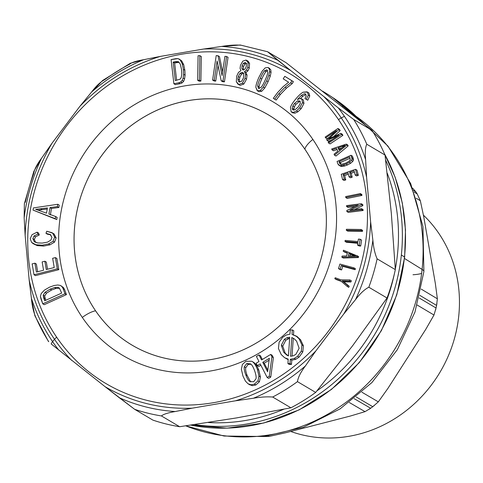 <?xml version="1.0" encoding="UTF-8"?>
<svg xmlns="http://www.w3.org/2000/svg" width="483" height="483" viewBox="0 0 483 483"><rect width="100%" height="100%" fill="white"/><g stroke="black" fill="none" stroke-linecap="round" stroke-linejoin="round"><path stroke-width="0.72" d="M95.568 310.786A133.797 123.37 120.6 0 1 129.77 126.661A133.797 123.37 120.6 0 1 304.87 149.199A133.797 123.37 120.6 0 1 270.673 333.324A133.797 123.37 120.6 0 1 95.568 310.786A133.797 123.37 -59.4 0 0 270.673 333.324A133.797 123.37 -59.4 0 0 304.87 149.199A133.809 123.376 -59.4 0 0 129.758 126.643A133.809 123.376 -59.4 0 0 95.556 310.792A15.679 5.573 145.7 0 0 82.321 317.446A147.381 135.898 -59.4 0 0 275.207 342.272A147.381 135.898 -59.4 0 0 312.881 139.442A147.381 135.898 -59.4 0 0 119.995 114.616A147.381 135.898 -59.4 0 0 82.321 317.446A147.381 135.898 120.6 0 1 119.995 114.616A147.381 135.898 120.6 0 1 312.881 139.442A15.679 5.573 145.7 0 0 304.876 149.187A15.679 5.573 -34.3 0 1 312.881 139.442A147.381 135.898 120.6 0 1 275.207 342.272A147.381 135.898 120.6 0 1 82.321 317.446A15.679 5.573 -34.3 0 1 95.556 310.792A133.809 123.376 -59.4 0 0 270.673 333.33A133.809 123.376 -59.4 0 0 304.876 149.187A133.809 123.376 120.6 0 1 270.673 333.33A133.809 123.376 120.6 0 1 95.556 310.792L95.556 310.792A133.809 123.376 120.6 0 1 129.758 126.643A133.809 123.376 120.6 0 1 304.876 149.187L304.876 149.187A133.797 123.37 -59.4 0 0 129.77 126.661A133.797 123.37 -59.4 0 0 95.568 310.786M413.001 274.749A34.486 5.941 -174 0 0 421.647 273.39M185.732 425.861L224.076 436.04L264.068 436.481L303.445 427.244L340.044 408.914L371.91 382.572L397.34 349.68L414.988 312.012L423.887 271.603A34.486 5.941 -174 0 0 422.106 269.411A177.672 163.822 -59.4 0 0 356.056 116.306A177.672 163.822 120.6 0 1 422.106 269.411A34.486 5.941 6 0 1 423.887 271.603L422.951 226.503L410.731 183.691L387.934 146.071L356.043 116.294M185.786 425.855A177.672 163.822 -59.4 0 0 422.106 269.411L404.5 258.49L422.106 269.411A177.672 163.822 120.6 0 1 185.786 425.855M416.28 198.284L420.337 200.735L423.778 216.921L435.34 283.455L437.375 298.796L421.194 289.088L437.375 298.796L436.578 305.419A156.42 144.23 120.6 0 1 436.04 307.991L433.988 315.025L425.74 329.394L387.97 388.314L378.322 401.862L372.761 406.698A156.42 144.23 120.6 0 1 370.654 408.25L365.033 411.649L350.344 416.038L285.368 432.828L269.266 436.397L263.356 436.56L269.266 436.397L268.47 435.932L269.266 436.397L285.368 432.828L350.344 416.038L365.033 411.649L349.275 402.472L365.033 411.649L370.654 408.25L354.208 398.674L370.654 408.25A156.42 144.23 -59.4 0 0 372.761 406.698L356.279 396.996L372.761 406.698L378.322 401.862L361.888 392.196L378.322 401.862L387.97 388.314L425.74 329.394L433.988 315.025L417.203 305.051L433.988 315.025L436.04 307.991L419.159 297.963L436.04 307.991A156.42 144.23 -59.4 0 0 436.578 305.419L419.812 295.348L436.578 305.419L437.375 298.796L435.34 283.455L423.778 216.921L420.337 200.735L416.28 198.284M417.209 193.949L420.337 200.735L417.209 193.949L414.106 192.071L417.209 193.949A156.42 144.23 -59.4 0 0 415.863 191.86A156.42 144.23 120.6 0 1 417.209 193.949M413.478 190.411L415.863 191.86L413.478 190.411M412.573 188.104L415.863 191.86L412.573 188.104M401.355 255.012A181.765 167.601 -59.4 0 0 385.651 160.193A181.765 167.601 120.6 0 1 401.355 255.012L404.482 256.956L401.355 255.012A181.765 167.601 120.6 0 1 194.552 424.575A181.765 167.601 -59.4 0 0 401.355 255.012M356.907 118.317A181.765 167.601 -59.4 0 0 343.564 105.862A181.765 167.601 -59.4 0 0 329.478 95.459A181.765 167.601 -59.4 0 0 322.517 91.16A181.765 167.601 120.6 0 1 343.564 105.862A181.765 167.601 120.6 0 1 356.907 118.317M329.478 95.459L332.672 97.548A181.59 167.438 120.6 0 1 361.743 122.157A181.59 167.438 -59.4 0 0 332.672 97.548L361.809 122.217M384.456 153.751A181.59 167.438 120.6 0 1 404.482 256.956A181.59 167.438 120.6 0 1 190.827 425.125A181.59 167.438 -59.4 0 0 404.482 256.956A3.133 0.537 6 0 1 404.645 257.155A3.133 0.537 -174 0 0 404.482 256.956A181.59 167.438 -59.4 0 0 384.456 153.751M208.233 422.51A178.716 164.788 -59.4 0 0 283.853 409.216A178.716 164.788 120.6 0 1 208.233 422.51M316.993 390.838A178.716 164.788 -59.4 0 0 394.303 274.145A178.716 164.788 120.6 0 1 316.993 390.838M395.305 269.182A178.716 164.788 -59.4 0 0 387.191 173.095A178.716 164.788 120.6 0 1 395.305 269.182M342.224 106.683L343.564 105.862L342.224 106.683M290.694 431.452A129.305 119.229 -59.4 0 0 438.969 373.933A129.305 119.229 -59.4 0 0 423.476 215.207A129.305 119.229 120.6 0 1 438.969 373.933A129.305 119.229 120.6 0 1 290.694 431.452M290.307 359.31L291.768 360.179L291.478 364.405L290.017 363.542L290.307 359.31L294.292 358.428L295.753 359.292L291.768 360.179L290.307 359.31L290.017 363.542L291.478 364.405L289.389 364.46L287.928 363.596L290.017 363.542L287.928 363.596L288.218 359.153L284.529 357.643L281.239 354.564L278.443 348.533L279.083 342.344L282.652 337.315L286.232 335.015L289.927 334.206L290.217 329.974L292.312 329.919L292.01 334.351L296.188 336.065L299.116 338.873L301.929 344.91L301.356 351.081L297.637 356.261L294.292 358.428L290.307 359.31M290.506 356.279L293.61 355.699L295.982 354.196L299.134 348.285L296.592 341.149L294.274 338.818L291.792 337.502L290.506 356.279L291.792 337.502L294.274 338.818L296.592 341.149L299.134 348.285L295.982 354.196L293.61 355.699L290.506 356.279M288.448 355.911L289.722 337.2L287.041 337.683L284.366 339.326L281.293 345.279L283.738 352.27L288.448 355.911L286.872 355.156L283.738 352.27L281.293 345.279L284.366 339.326L287.041 337.683L289.722 337.2L288.448 355.911M296.188 336.065L300.577 339.742L303.39 345.774L302.817 351.944L299.098 357.124L297.637 356.261L299.098 357.124L295.753 359.292L294.292 358.428L297.637 356.261L301.356 351.081L301.929 344.91L299.116 338.873L295.91 335.89L297.649 336.929L292.01 334.351L292.312 329.919L290.217 329.974L289.927 334.206L286.232 335.015L282.652 337.315L279.083 342.344L278.443 348.533L281.239 354.564L284.529 357.643L288.194 359.563L285.99 358.513M284.529 357.643L288.218 359.153L287.928 363.596L289.389 364.46L291.478 364.405L291.768 360.179L295.753 359.292L299.098 357.124L302.817 351.944L301.356 351.081L302.817 351.944L303.39 345.774L301.929 344.91L303.39 345.774L300.577 339.742L299.116 338.873L300.577 339.742L297.069 336.591M293.471 335.214L293.773 330.789L292.312 329.919L293.773 330.789L293.495 334.816M294.256 338.8L291.792 337.502L293.253 338.366L292.04 356.11L293.253 338.366L294.256 338.8M289.655 338.227L288.502 338.547L287.041 337.683L288.502 338.547L285.827 340.195L284.366 339.326L285.827 340.195L282.754 346.142L281.293 345.279L282.754 346.142L285.199 353.133L283.738 352.27L287.633 355.56L285.199 353.133L282.754 346.142L285.827 340.195L289.655 338.227M258.979 354.908L260.446 355.772L262.341 359.473L260.446 355.772L258.979 354.908L256.395 356.472L258.979 354.908L261.563 359.944L258.979 354.908M272.158 355.283L270.697 354.419L261.563 359.944L270.697 354.419L271.911 356.786L269.291 376.233L267.177 377.507L260.192 363.874L257.348 365.595L256.135 363.228L258.979 361.507L256.395 356.472L258.979 361.507L256.135 363.228L257.348 365.595L260.192 363.874L267.177 377.507L269.291 376.233L271.911 356.786L270.697 354.419L272.158 355.283L273.372 357.649L271.911 356.786L273.372 357.649L270.752 377.096L269.291 376.233L270.752 377.096L268.639 378.37L267.177 377.507L268.639 378.37L270.752 377.096L273.372 357.649L272.158 355.283M262.776 362.31L267.636 371.795L269.369 358.326L262.776 362.31L264.237 363.18L267.842 370.207L264.237 363.18L262.776 362.31L269.369 358.326L267.636 371.795L262.776 362.31M260.874 365.214L258.81 366.464L257.348 365.595L258.81 366.464L260.874 365.214M269.122 360.221L264.237 363.18L269.122 360.221M248.014 383.75L252.476 385.675L255.875 384.957L252.476 385.675L251.015 384.812L254.414 384.094L255.875 384.957L259.401 381.787L255.875 384.957L254.414 384.094L257.94 380.924L259.401 381.787L260.415 376.939L258.84 370.195C257.191 365.951 255.332 363.258 253.267 362.123L252.114 361.441L253.267 362.123C255.332 363.258 257.191 365.951 258.84 370.195L257.379 369.332L258.84 370.195L260.415 376.939L258.948 376.076L257.379 369.332C255.724 365.082 253.871 362.395 251.806 361.26C253.871 362.395 255.724 365.082 257.379 369.332L258.948 376.076L260.415 376.939L259.401 381.787L257.94 380.924L258.948 376.076L257.94 380.924L254.414 384.094L251.015 384.812L248.014 383.75L245.406 381.069L242.943 376.022L241.379 369.296L242.388 364.448L245.913 361.278L251.806 361.26L245.913 361.278L242.388 364.448L241.379 369.296L242.943 376.022L245.406 381.069L248.014 383.75L249.868 384.873M253.267 362.123L251.806 361.26M254.583 370.624C253.219 366.953 251.891 364.707 250.586 363.88L246.759 363.53L244.295 366.814C243.897 368.426 244.374 371.065 245.738 374.73C247.109 378.4 248.443 380.646 249.747 381.467L253.593 381.811L255.99 378.823C256.401 377.12 255.93 374.391 254.583 370.624C255.93 374.391 256.401 377.12 255.99 378.823L253.593 381.811L249.747 381.467C248.443 380.646 247.109 378.4 245.738 374.73C244.374 371.065 243.897 368.426 244.295 366.814L246.759 363.53L250.586 363.88C251.891 364.707 253.219 366.953 254.583 370.624M252.476 385.675L249.476 384.619L252.476 385.675M251.094 364.273L248.22 364.393L246.759 363.53L248.22 364.393L245.756 367.684L244.295 366.814L245.756 367.684C245.358 369.29 245.835 371.928 247.199 375.593L245.738 374.73L247.199 375.593L250.695 381.938L247.199 375.593C245.835 371.928 245.358 369.29 245.756 367.684L248.22 364.393L251.094 364.273M339.44 129.347L337.979 128.484L325.162 137.063L325.62 137.866L327.088 138.73L325.62 137.866L325.162 137.063L337.979 128.484L339.44 129.347L340.165 130.597L338.698 129.734L337.979 128.484L338.698 129.734L328.754 138.863L340.787 133.35L341.433 134.461L328.615 143.046L328.15 142.244L338.879 135.065L327.1 140.426L326.671 139.678L336.536 130.561L325.62 137.866L336.536 130.561L326.671 139.678L327.1 140.426L338.879 135.065L328.15 142.244L328.615 143.046L341.433 134.461L340.787 133.35L328.754 138.863L338.698 129.734L340.165 130.597L333.602 136.629L340.165 130.597L339.44 129.347M329.291 137.25L327.088 138.73L329.291 137.25M331.211 137.721L330.481 137.293L331.211 137.721M342.248 134.214L340.787 133.35L342.248 134.214L342.894 135.331L341.433 134.461L342.894 135.331L330.076 143.91L328.615 143.046L330.076 143.91L342.894 135.331L342.248 134.214M331.736 139.847L328.561 141.29L327.1 140.426L328.561 141.29L331.736 139.847M347.73 144.991L346.269 144.121L331.676 148.981L332.105 149.911L333.566 150.781L332.105 149.911L331.676 148.981L346.269 144.121L347.73 144.991L348.165 145.932L346.703 145.069L346.269 144.121L346.703 145.069L334.52 155.176L334.061 154.18L337.774 151.167L336.506 148.396L332.105 149.911L336.506 148.396L337.774 151.167L334.061 154.18L334.52 155.176L346.703 145.069L348.165 145.932L335.981 156.039L334.52 155.176L335.981 156.039L348.165 145.932L347.73 144.991M338.07 147.852L339.096 150.098L345.067 145.353L338.07 147.852L339.531 148.716L339.875 149.47L339.531 148.716L338.07 147.852L345.067 145.353L339.096 150.098L338.07 147.852M337.043 149.579L333.566 150.781L337.043 149.579M343.111 146.868L342.338 146.409L343.111 146.868M341.729 147.973L339.531 148.716L341.729 147.973M338.565 164.963L341.016 166.345L342.501 166.418L341.016 166.345L339.555 165.482L341.04 165.548L342.501 166.418L344.699 165.983L342.501 166.418L341.04 165.548L343.238 165.114L344.699 165.983L347.573 164.914L344.699 165.983L343.238 165.114L346.112 164.045L347.573 164.914L350.779 163.169L347.573 164.914L346.112 164.045L349.318 162.3L350.779 163.169L352.874 161.292L350.779 163.169L349.318 162.3L351.413 160.422L352.874 161.292L353.508 159.831L352.874 161.292L351.413 160.422L352.047 158.967L353.508 159.831L353.272 158.515L353.508 159.831L352.047 158.967L351.811 157.651L353.272 158.515L352.427 156.136L350.966 155.266L337.056 161.473L337.937 163.96L337.056 161.473L350.966 155.266L352.427 156.136L353.272 158.515L351.811 157.651L350.966 155.266L352.047 158.967L351.413 160.422L349.318 162.3L346.112 164.045L341.04 165.548L339.555 165.482L337.937 163.96L338.565 164.963L340.388 166.098M339.018 161.654L340.177 164.081L341.119 164.383L345.804 163.091L349.028 161.244L350.302 159.674L349.65 156.915L339.018 161.654L340.479 162.517L341.004 163.991L339.543 163.127L339.018 161.654L349.65 156.915L350.302 159.674L349.028 161.244L345.804 163.091L341.119 164.383L340.177 164.081L339.543 163.127L341.173 164.383L340.479 162.517L339.018 161.654M341.016 166.345L340.032 165.832L341.016 166.345M350.115 158.225L340.479 162.517L350.115 158.225M356.997 170.185L355.53 169.322L341.24 174.285L342.622 179.616L344.083 180.479L342.622 179.616L341.24 174.285L355.53 169.322L356.997 170.185L358.332 175.353L356.871 174.49L355.53 169.322L356.871 174.49L355.186 175.075L354.093 170.849L349.71 172.371L350.736 176.325L349.058 176.905L348.038 172.956L343.171 174.647L344.307 179.03L342.622 179.616L344.307 179.03L345.768 179.893L344.083 180.479L345.768 179.893L344.307 179.03L343.171 174.647L348.038 172.956L349.058 176.905L350.736 176.325L349.71 172.371L354.093 170.849L355.186 175.075L356.871 174.49L358.332 175.353L356.647 175.939L355.186 175.075L356.647 175.939L358.332 175.353L356.997 170.185M354.419 172.111L351.177 173.24L349.71 172.371L351.177 173.24L352.198 177.189L350.736 176.325L352.198 177.189L350.525 177.774L349.058 176.905L350.525 177.774L352.198 177.189L351.177 173.24L354.419 172.111M348.364 174.212L344.633 175.51L343.171 174.647L344.633 175.51L345.768 179.893L344.633 175.51L348.364 174.212M361.809 194.456L360.348 193.592L345.677 196.581L345.798 197.559L347.259 198.428L345.798 197.559L345.677 196.581L360.348 193.592L361.809 194.456L361.93 195.434L360.463 194.571L360.348 193.592L360.463 194.571L345.798 197.559L360.463 194.571L361.93 195.434L347.259 198.428L361.93 195.434L361.809 194.456M362.799 204.605L361.338 203.741L346.577 205.607L346.619 206.555L348.08 207.418L346.619 206.555L346.577 205.607L361.338 203.741L362.799 204.605L362.848 205.625L361.387 204.756L361.338 203.741L361.387 204.756L349.988 210.159L361.58 208.692L361.628 209.646L346.86 211.512L346.812 210.491L358.223 205.088L346.619 206.555L358.223 205.088L346.812 210.491L346.86 211.512L361.628 209.646L361.58 208.692L349.988 210.159L361.387 204.756L362.848 205.625L354.474 209.592L362.848 205.625L362.799 204.605M355.198 206.525L348.08 207.418L355.198 206.525M363.041 209.562L361.58 208.692L363.041 209.562L363.089 210.51L361.628 209.646L363.089 210.51L348.328 212.375L346.86 211.512L348.328 212.375L363.089 210.51L363.041 209.562M362.594 230.355L361.133 229.491L346.408 229.274L346.323 230.276L347.784 231.14L346.323 230.276L346.408 229.274L361.133 229.491L362.594 230.355L362.516 231.357L361.055 230.488L361.133 229.491L361.055 230.488L346.323 230.276L361.055 230.488L362.516 231.357L347.784 231.14L362.516 231.357L362.594 230.355M358.03 241.554L345.152 240.401L345.001 241.397L346.462 242.261L345.001 241.397L345.152 240.401L358.03 241.554L358.404 239.073L358.03 241.554M358.404 239.073L360.125 239.23L359.231 245.189L357.505 245.038L357.879 242.551L345.001 241.397L357.879 242.551L357.505 245.038L359.231 245.189L360.125 239.23L358.404 239.073M357.77 243.275L346.462 242.261L357.77 243.275M361.586 240.093L360.125 239.23L361.586 240.093L360.692 246.058L359.231 245.189L360.692 246.058L358.972 245.901L357.505 245.038L358.972 245.901L360.692 246.058L361.586 240.093M358.615 256.491L343.449 250.206L343.208 251.251L344.669 252.12L343.208 251.251L343.449 250.206L358.615 256.491L358.368 257.554L356.907 256.684L357.154 255.628L356.907 256.684L341.843 257.173L342.103 256.05L346.655 255.96L347.368 252.844L343.208 251.251L347.368 252.844L346.655 255.96L342.103 256.05L341.843 257.173L356.907 256.684L358.368 257.554L343.304 258.037L341.843 257.173L343.304 258.037L358.368 257.554L358.615 256.491M348.853 253.406L348.273 255.93L355.53 255.863L348.853 253.406L350.314 254.269L349.94 255.905L350.314 254.269L348.853 253.406L355.53 255.863L348.273 255.93L348.853 253.406M347.307 253.128L344.669 252.12L347.307 253.128M354.359 255.845L350.314 254.269L354.359 255.845M355.416 268.717L353.954 267.854L339.929 264.05L338.498 268.626L339.96 269.49L338.498 268.626L339.929 264.05L353.954 267.854L355.416 268.717L355.114 269.683L353.653 268.82L353.954 267.854L353.653 268.82L341.282 265.469L340.153 269.073L338.498 268.626L341.614 269.937L339.96 269.49L341.614 269.937L340.153 269.073L341.282 265.469L353.653 268.82L355.114 269.683L342.743 266.332L341.282 265.469L342.743 266.332L341.614 269.937L342.743 266.332L355.114 269.683L355.416 268.717M340.968 279.844L335.202 277.737L334.822 278.685L336.289 279.548L334.822 278.685L335.202 277.737L340.968 279.844L349.903 279.953L340.968 279.844M351.364 280.816L349.903 279.953L349.444 281.106L342.193 280.901L347.742 285.405L347.307 286.504L340.593 280.786L334.822 278.685L340.593 280.786L347.307 286.504L347.742 285.405L342.193 280.901L349.444 281.106L349.903 279.953L351.364 280.816L350.912 281.969L349.444 281.106L350.912 281.969L346.245 281.879L344.784 281.015L346.245 281.879L343.655 281.764L342.193 280.901L349.209 286.268L347.742 285.405L349.209 286.268L348.768 287.367L347.307 286.504L348.768 287.367L349.209 286.268L343.655 281.764L350.912 281.969L351.364 280.816M341.276 281.372L336.289 279.548L341.276 281.372M173.886 83.758L175.347 84.628L173.886 83.758L178.656 82.816L180.123 83.686L175.347 84.628L180.123 83.686L178.656 82.816L173.886 83.758L171.085 59.608L173.886 83.758M175.643 58.709L171.085 59.608L178.04 58.594L180.183 59.94L182.224 63.762L183.407 69.395L183.625 74.34L183.129 78.041L182.169 80.474L180.733 81.989L178.656 82.816L180.733 81.989L182.194 82.853L180.123 83.686L182.194 82.853L180.733 81.989L182.169 80.474L183.129 78.041L183.625 74.34L183.407 69.395L182.224 63.762L180.183 59.94L178.04 58.594L175.643 58.709M178.269 61.613L180.237 64.022L181.596 69.703L181.783 74.43L181.173 77.672L180.129 79.158L175.305 80.564L180.129 79.158L181.173 77.672L181.783 74.43L181.596 69.703L180.237 64.022L178.269 61.613L173.168 62.114L175.305 80.564L173.168 62.114L175.945 61.564L178.408 61.685M179.084 58.998L181.644 60.804L180.183 59.94L181.644 60.804L183.685 64.631L182.224 63.762L183.685 64.631L184.868 70.258L183.407 69.395L184.868 70.258L185.086 75.203L183.625 74.34L185.086 75.203L184.591 78.91L183.129 78.041L184.591 78.91L183.637 81.337L182.169 80.474L183.637 81.337L182.194 82.853L183.637 81.337L184.591 78.91L185.086 75.203L184.868 70.258L183.685 64.631L181.644 60.804L179.501 59.457M179.127 62.301L177.412 62.434L175.945 61.564L177.412 62.434L174.629 62.977L173.168 62.114L174.629 62.977L176.633 80.305L174.629 62.977L179.127 62.301M197.668 80.299L199.129 81.168L197.668 80.299L199.431 80.202L200.892 81.066L199.129 81.168L200.892 81.066L199.431 80.202L197.668 80.299L198.072 55.744L197.668 80.299M201.296 56.511L199.835 55.648L198.072 55.744L199.835 55.648L199.431 80.202L199.835 55.648L201.296 56.511L200.892 81.066L201.296 56.511M212.605 80.081L214.066 80.951L212.605 80.081L214.277 80.226L215.738 81.096L214.066 80.951L215.738 81.096L214.277 80.226L212.605 80.081L216.215 55.575L212.605 80.081M219.463 56.596L218.002 55.732L216.215 55.575L218.002 55.732L222.083 75.571L224.915 56.33L226.587 56.469L222.983 80.981L221.19 80.824L217.109 60.973L214.277 80.226L217.109 60.973L221.19 80.824L222.983 80.981L226.587 56.469L224.915 56.33L222.083 75.571L218.002 55.732L219.463 56.596L222.621 71.931L219.463 56.596M218.038 65.477L215.738 81.096L218.038 65.477M228.048 57.338L226.587 56.469L228.048 57.338L224.444 81.844L222.983 80.981L224.444 81.844L222.657 81.687L221.19 80.824L222.657 81.687L224.444 81.844L228.048 57.338M240.063 68.387L240.939 70.657L238.499 72.359L240.939 70.657L240.063 68.387L240.48 65.296L240.063 68.387M240.48 65.296L242.786 61.16L245.968 60.055L248.099 62.561L247.797 67.24L246.469 70.023L244.501 71.562L245.587 74.328L245.068 78.3L242.381 83.167L238.723 84.483L236.314 81.627L236.718 76.097L238.499 72.359L236.718 76.097L236.314 81.627L237.908 84.151L238.723 84.483L242.381 83.167L245.068 78.3L245.587 74.328L244.501 71.562L246.469 70.023L247.797 67.24L248.099 62.561L246.686 60.345L245.968 60.055L242.786 61.16L240.48 65.296M245.267 62.476L246.408 63.955L246.203 66.817L244.839 69.298L243.052 69.981L241.862 68.526L243.323 69.389L243.565 66.467L244.923 64.04L243.462 63.176L244.923 64.04L246.728 63.339L244.923 64.04L243.565 66.467L242.104 65.603L241.862 68.526L243.052 69.981L244.839 69.298L246.203 66.817L246.408 63.955L245.267 62.476L243.462 63.176L242.104 65.603L243.565 66.467L243.323 69.389L241.862 68.526L242.104 65.603L243.462 63.176L245.612 62.615M242.291 72.372L243.112 72.855L242.291 72.372L243.752 74.231L243.462 77.932L241.711 81.186L239.459 82.074L238.306 81.096L239.767 81.965L239.369 79.894L239.767 81.965L238.306 81.096L237.902 79.031L239.369 79.894L239.779 77.389L241.518 74.141L240.057 73.277L241.518 74.141L243.752 73.235L241.518 74.141L239.779 77.389L238.318 76.519L237.902 79.031L238.306 81.096L239.459 82.074L241.711 81.186L243.462 77.932L243.752 74.231L242.291 72.372L240.057 73.277L238.318 76.519L239.779 77.389L239.369 79.894L237.902 79.031L238.318 76.519L240.057 73.277L242.738 72.553M246.686 60.345L248.147 61.214L249.56 63.424L248.099 62.561L249.56 63.424L249.264 68.103L247.797 67.24L249.264 68.103L247.93 70.892L246.469 70.023L247.93 70.892L245.962 72.426L244.501 71.562L245.962 72.426L247.048 75.191L245.587 74.328L247.048 75.191L246.529 79.17L245.068 78.3L246.529 79.17L243.843 84.03L242.381 83.167L243.843 84.03L240.184 85.352L237.908 84.151M243.323 69.389L243.535 70.023L243.323 69.389M243.052 69.981L242.665 69.83M239.459 82.074L238.97 81.881M262.178 71.152L258.822 77.485C256.89 81.868 255.899 85.135 255.839 87.284C255.899 85.135 256.89 81.868 258.822 77.485L262.178 71.152L265.197 67.886L262.178 71.152M258.393 91.341L258.966 91.679L261.744 91.263L258.966 91.679L257.505 90.81L260.283 90.399L261.744 91.263L264.762 87.997L261.744 91.263L260.283 90.399L263.301 87.133L264.762 87.997L268.113 81.681L264.762 87.997L263.301 87.133L266.652 80.812L268.113 81.681L270.263 76.169L268.113 81.681L266.652 80.812L268.802 75.306L270.263 76.169L271.041 72.45L270.263 76.169L268.802 75.306L269.58 71.587L271.041 72.45L270.8 69.806L271.041 72.45L269.58 71.587L269.333 68.936L270.8 69.806L267.974 67.469L265.197 67.886L267.974 67.469L269.333 68.936L269.58 71.587L268.802 75.306L266.652 80.812L263.301 87.133L260.283 90.399L257.505 90.81L255.839 87.284L257.204 90.659L258.966 91.679L257.204 90.659M266.918 69.787L267.805 72.372C267.709 73.814 266.821 76.411 265.137 80.166C263.452 83.915 262.1 86.312 261.08 87.357L258.538 88.504L257.656 85.92L259.123 86.783C259.22 85.346 260.114 82.75 261.798 78.995C263.543 75.173 264.95 72.71 266.024 71.599L264.563 70.735L266.024 71.599L267.612 70.542L266.024 71.599C264.95 72.71 263.543 75.173 261.798 78.995L260.337 78.125C258.653 81.881 257.759 84.483 257.656 85.92L258.538 88.504L261.08 87.357C262.1 86.312 263.452 83.915 265.137 80.166C266.821 76.411 267.709 73.814 267.805 72.372L266.918 69.787L264.563 70.735C263.489 71.846 262.082 74.31 260.337 78.125L261.798 78.995C260.114 82.75 259.22 85.346 259.123 86.783L257.656 85.92C257.759 84.483 258.653 81.881 260.337 78.125C262.082 74.31 263.489 71.846 264.563 70.735L267.057 69.854M269.792 68.514L267.974 67.469M259.123 86.783L259.293 88.564L259.123 86.783M286.244 77.189L284.777 76.326L283.219 78.844L288.635 82.219L283.219 78.844L284.777 76.326L293.398 81.651L284.777 76.326L291.937 80.788L290.675 82.822L285.012 87.278L278.842 93.672L274.694 99.208L273.3 98.339L277.574 92.579L283.225 86.59L288.635 82.219L283.225 86.59L277.574 92.579L273.3 98.339L274.694 99.208L278.842 93.672L285.012 87.278L290.675 82.822L291.937 80.788L293.398 81.651L292.137 83.692L290.675 82.822L292.137 83.692L286.479 88.141L285.012 87.278L286.479 88.141L280.303 94.535L278.842 93.672L280.303 94.535L276.155 100.078L274.694 99.208L276.155 100.078L280.303 94.535L286.479 88.141L292.137 83.692L293.398 81.651L286.244 77.189M306.307 99.365L307.768 100.229L306.307 99.365L308.305 95.048L309.766 95.918L307.768 100.229L309.766 95.918L308.305 95.048L306.307 99.365L304.948 98.508L306.307 99.365M301.875 99.057L303.336 99.927L303.958 103.465L302.497 102.595L301.875 99.057L301.483 98.773L302.944 99.637L300.028 98.544L297.365 99.564L301.374 95.38L302.835 96.244L305.697 94.632L302.835 96.244L301.374 95.38L304.236 93.768L305.697 94.632L304.236 93.768L305.769 94.016L306.15 96.081L304.948 98.508L306.15 96.081L305.769 94.016L304.236 93.768L301.374 95.38L297.365 99.564L300.028 98.544L301.875 99.057L302.497 102.595L299.659 107.854L296.471 110.903L293.416 112.346L291.146 111.808L290.452 107.492C290.929 105.578 292.577 102.897 295.397 99.45C298.446 95.767 301.03 93.346 303.137 92.193L307.448 92.12L308.305 95.048L307.448 92.12L308.909 92.984L309.766 95.918L308.909 92.984L307.073 91.855L303.137 92.193C301.03 93.346 298.446 95.767 295.397 99.45C292.577 102.897 290.929 105.578 290.452 107.492L291.146 111.808L293.078 113.016M294.515 103.44L292.849 106.019L292.197 108.385L292.722 109.834L295.041 109.756L298.295 106.93L300.335 103.302L299.913 100.953L297.564 100.911L294.515 103.44L295.976 104.304L294.316 106.888L292.849 106.019L294.515 103.44L297.564 100.911L299.913 100.953L300.335 103.302L298.295 106.93L295.041 109.756L292.722 109.834L292.197 108.385L292.849 106.019L294.316 106.888L293.658 109.249L292.197 108.385L293.658 109.249L293.773 110.118L294.316 106.888L295.976 104.304L294.515 103.44M302.835 96.244L300.474 98.526L302.835 96.244M302.497 102.595L303.958 103.465L301.12 108.723L299.659 107.854L302.497 102.595M299.659 107.854L301.12 108.723L297.939 111.766L296.471 110.903L299.659 107.854M296.471 110.903L297.939 111.766L294.878 113.215L293.416 112.346L296.471 110.903M291.146 111.808L294.878 113.215L292.607 112.672L294.878 113.215L297.939 111.766L301.12 108.723L303.958 103.465L303.336 99.927M307.073 91.855L308.118 92.519M293.036 110.015L292.722 109.834L293.036 110.015M300.293 101.454L299.025 101.774L297.564 100.911L299.025 101.774L295.976 104.304L299.025 101.774L300.293 101.454M64.97 293.767L66.431 294.63L44.219 304.688L42.752 303.825L64.97 293.767L63.122 288.665L64.583 289.528L66.431 294.63L64.97 293.767L42.752 303.825L44.219 304.688L66.431 294.63L64.583 289.528L63.122 288.665L64.97 293.767M40.995 298.953L42.752 303.825L40.403 296.29L41.242 293.495L44.442 290.108L49.514 287.162L54.132 285.507L57.725 285L60.206 285.381L61.927 286.57L63.122 288.665L61.927 286.57L63.388 287.433L64.583 289.528L63.388 287.433L60.206 285.381L57.725 285L54.132 285.507L49.514 287.162L44.442 290.108L41.242 293.495L40.403 296.29L40.995 298.953M61.673 293.084L59.379 288.061L57.767 287.307L54.591 287.542L50.166 289.112L45.082 292.263L43.204 295.167L43.627 297.794L44.702 300.764L61.673 293.084L44.702 300.764L43.204 295.167L45.082 292.263L50.166 289.112L54.591 287.542L57.767 287.307L59.379 288.061L61.673 293.084M60.876 285.701L61.673 286.244M59.56 288.236L57.767 287.307L59.228 288.17L56.052 288.411L54.591 287.542L56.052 288.411L51.627 289.975L50.166 289.112L51.627 289.975L46.543 293.127L45.082 292.263L46.543 293.127L44.665 296.031L43.204 295.167L44.665 296.031L45.088 298.657L43.627 297.794L45.088 298.657L45.686 300.317L44.665 296.031L46.543 293.127L51.627 289.975L56.052 288.411L59.56 288.236M57.308 268.82L58.769 269.683L35.47 275.618L34.009 274.755L57.308 268.82L55.394 257.596L56.861 258.459L58.769 269.683L57.308 268.82L34.009 274.755L35.47 275.618L58.769 269.683L56.861 258.459L55.394 257.596L57.308 268.82M32.156 263.881L34.009 274.755L32.156 263.881L34.909 263.181L36.418 272.068L43.555 270.245L42.142 261.931L44.871 261.231L46.29 269.55L54.223 267.528L52.647 258.296L55.394 257.596L52.647 258.296L54.223 267.528L46.29 269.55L44.871 261.231L42.142 261.931L43.555 270.245L36.418 272.068L34.909 263.181L32.156 263.881M36.37 264.05L34.909 263.181L36.37 264.05L37.68 271.742L36.37 264.05M46.332 262.094L44.871 261.231L46.332 262.094L47.551 269.23L46.332 262.094M45.963 233.319L47.425 234.189L45.963 233.319L50.461 234.617L45.963 233.319L46.76 231.218L45.963 233.319M50.769 234.865L47.425 234.189L50.769 234.865M50.111 234.394L51.965 237.425L50.461 234.617M51.995 232.697L54.102 233.995L51.995 232.697L46.76 231.218L52.641 233.126L54.645 237.068L53.082 241.246L48.554 243.945L42.214 245.201L35.778 244.736L31.612 242.406L30.188 238.753L32.011 234.72L37.1 232.16L37.819 234.122L34.051 235.952L32.868 238.602L34.16 241.5L37.674 242.925L42.202 243.094L47.485 242.158L50.842 240.129L51.965 237.425L50.842 240.129L47.485 242.158L42.202 243.094L37.674 242.925L34.873 242.001L34.16 241.5L32.868 238.602L34.051 235.952L37.819 234.122L37.1 232.16L32.011 234.72L30.188 238.753L31.612 242.406L33.194 243.692L35.778 244.736L42.214 245.201L48.554 243.945L53.082 241.246L54.645 237.068L52.641 233.126L54.102 233.995L56.106 237.932L54.645 237.068L56.106 237.932L54.543 242.11L53.082 241.246L54.543 242.11L50.021 244.809L48.554 243.945L50.021 244.809L43.675 246.07L42.214 245.201L43.675 246.07L37.239 245.599L33.194 243.692M38.562 233.029L37.1 232.16L38.562 233.029L39.28 234.992L37.819 234.122L39.28 234.992L35.513 236.815L34.051 235.952L35.513 236.815L34.329 239.471L32.868 238.602L34.329 239.471L35.621 242.363L34.16 241.5L35.657 242.394L34.329 239.471L35.513 236.815L39.28 234.992L38.562 233.029M55.291 218.702L33.049 210.105L55.291 218.702L55.666 216.535L57.127 217.404L56.752 219.566L33.049 210.105L56.752 219.566L57.127 217.404L55.666 216.535L55.291 218.702M33.43 207.913L33.049 210.105L33.43 207.913L57.791 204.285L57.386 206.609L50.027 207.593L48.91 214.035L55.666 216.535L48.91 214.035L50.027 207.593L57.386 206.609L57.791 204.285L33.43 207.913M46.507 213.16L47.412 207.938L35.676 209.338L46.507 213.16L35.676 209.338L47.412 207.938L46.507 213.16M50.371 214.899L51.488 208.457L58.848 207.473L59.252 205.154L57.791 204.285L59.252 205.154L58.848 207.473L57.386 206.609L58.848 207.473L51.488 208.457L50.027 207.593L51.488 208.457L50.425 214.597M47.225 209.012L42.154 209.664L40.687 208.801L42.154 209.664L38.35 210.099L47.225 209.012M56.68 337.243A180.171 166.128 120.6 0 1 102.734 89.295A180.171 166.128 120.6 0 1 338.523 119.645A180.171 166.128 120.6 0 1 292.475 367.593A180.171 166.128 120.6 0 1 56.68 337.243A180.171 166.128 -59.4 0 0 292.475 367.593A180.171 166.128 -59.4 0 0 338.523 119.645A6.273 2.228 -34.3 0 1 341.258 117.918A183.305 169.02 120.6 0 1 366.609 177.279L370.624 221.872A183.305 169.02 120.6 0 1 343.691 314.089L315.924 350.827A183.305 169.02 120.6 0 1 235.366 400.83L192.083 408.189L175.269 411.528C168.048 412.748 163.441 414.221 161.443 415.941A191.256 176.349 120.6 0 1 134.672 409.324L119.18 397.66A186.553 172.014 -59.4 0 0 175.269 411.528A186.553 172.014 120.6 0 1 119.18 397.66L105.083 386.684A183.305 169.02 -59.4 0 0 192.083 408.189A183.305 169.02 120.6 0 1 105.083 386.684L51.174 343.95A9.406 3.345 -34.3 0 1 52.593 341.632A186.553 172.014 -59.4 0 0 58.787 350.121A186.553 172.014 120.6 0 1 52.593 341.632L54.507 339.301A183.305 169.02 -59.4 0 0 71.635 360.354A183.305 169.02 120.6 0 1 54.507 339.301A6.273 2.228 -34.3 0 1 56.68 337.243A6.273 2.228 145.7 0 0 54.507 339.301L52.593 341.632A9.406 3.345 145.7 0 0 51.174 343.95L105.083 386.684L134.672 409.324A191.256 176.349 -59.4 0 0 161.443 415.941C163.435 414.221 168.048 412.748 175.269 411.528L192.083 408.189L235.366 400.83A183.305 169.02 -59.4 0 0 315.924 350.827L305.365 365.999C300.728 372.121 298.096 377.332 297.468 381.642A191.256 176.349 120.6 0 1 272.678 397.026C267.057 396.603 260.639 397.002 253.424 398.233A186.553 172.014 -59.4 0 0 305.365 365.999A186.553 172.014 120.6 0 1 253.424 398.233L235.366 400.83L253.424 398.233C260.639 397.002 267.057 396.603 272.678 397.026L290.899 407.803L236.416 417.94L179.658 426.724L161.443 415.941L179.658 426.724A191.256 176.349 120.6 0 1 152.888 420.107L134.672 409.324L152.888 420.107A191.256 176.349 -59.4 0 0 179.658 426.724L236.416 417.94L290.899 407.803L272.678 397.026A191.256 176.349 -59.4 0 0 297.468 381.642L315.683 392.419A191.256 176.349 120.6 0 1 290.899 407.803A191.256 176.349 -59.4 0 0 315.683 392.419L297.468 381.642C298.096 377.332 300.728 372.121 305.365 365.999L315.924 350.827L343.691 314.089A183.305 169.02 -59.4 0 0 370.624 221.872L372.864 240.208A186.553 172.014 120.6 0 1 355.5 299.659L343.691 314.089L355.5 299.659A186.553 172.014 -59.4 0 0 372.864 240.208C373.528 247.64 374.947 253.853 377.114 258.852A191.256 176.349 120.6 0 1 368.825 287.228C364.568 289.389 360.125 293.531 355.5 299.659C360.125 293.531 364.568 289.383 368.825 287.228L387.04 298.005L352.505 345.888L315.683 392.419L352.505 345.888L387.04 298.005L368.825 287.228A191.256 176.349 -59.4 0 0 377.114 258.852L395.329 269.629A191.256 176.349 120.6 0 1 387.04 298.005A191.256 176.349 -59.4 0 0 395.329 269.629L377.114 258.852C374.947 253.853 373.528 247.64 372.864 240.208L370.624 221.872L366.609 177.279A183.305 169.02 -59.4 0 0 341.258 117.918A6.273 2.228 145.7 0 0 338.523 119.645A180.171 166.128 -59.4 0 0 102.734 89.295A180.171 166.128 -59.4 0 0 56.68 337.243M238.717 84.483L240.184 85.352L243.843 84.03L246.529 79.17L247.048 75.191L245.962 72.426L247.93 70.892L249.264 68.103L249.56 63.424L247.429 60.918M33.973 244.096L37.239 245.599L43.675 246.07L50.021 244.809L54.543 242.11L56.106 237.932L54.102 233.995L52.732 233.18M344.421 116.325A186.553 172.014 -59.4 0 0 338.227 107.836L353.725 119.5A191.256 176.349 120.6 0 1 366.79 144.248C365.329 147.098 364.937 152.242 365.613 159.68A186.553 172.014 -59.4 0 0 344.421 116.325L341.258 117.918A183.305 169.02 -59.4 0 0 324.129 96.86A183.305 169.02 120.6 0 1 341.258 117.918L344.421 116.325A186.553 172.014 120.6 0 1 365.613 159.68L366.609 177.279L365.613 159.68C364.937 152.242 365.329 147.098 366.79 144.248L385.011 155.025L391.308 213.003L395.329 269.629L391.308 213.003L385.011 155.025L366.79 144.248A191.256 176.349 -59.4 0 0 353.725 119.5L371.94 130.283A191.256 176.349 120.6 0 1 385.011 155.025A191.256 176.349 -59.4 0 0 371.94 130.283L353.725 119.5L338.227 107.836A186.553 172.014 120.6 0 1 344.421 116.325M48.511 341.608L34.861 315.707L31.401 298.277A186.553 172.014 -59.4 0 0 52.593 341.632A186.553 172.014 120.6 0 1 31.401 298.277L29.161 279.941A183.305 169.02 -59.4 0 0 54.507 339.301A183.305 169.02 120.6 0 1 29.161 279.941L25.146 235.348L24.15 217.748L24.367 203.705L24.15 217.748A186.553 172.014 120.6 0 1 41.514 158.297A186.553 172.014 -59.4 0 0 24.15 217.748L25.146 235.348A183.305 169.02 120.6 0 1 52.073 143.125A183.305 169.02 -59.4 0 0 25.146 235.348L29.161 279.941L31.401 298.277C32.065 305.709 33.484 311.921 35.651 316.92A191.256 176.349 -59.4 0 0 48.717 341.662M24.367 203.705L33.828 171.368L41.514 158.297L52.073 143.125L79.84 106.393A183.305 169.02 120.6 0 1 160.398 56.39L203.681 49.025A183.305 169.02 120.6 0 1 290.688 70.53L338.227 107.836L290.688 70.53A183.305 169.02 -59.4 0 0 203.681 49.025L221.745 46.428L240.262 45.01L267.588 51.747L277.834 60.297A186.553 172.014 -59.4 0 0 221.745 46.428A186.553 172.014 120.6 0 1 277.834 60.297L290.688 70.53L267.769 51.844L285.984 62.621L371.94 130.283L285.984 62.621L267.769 51.844M240.999 45.227C235.378 44.798 228.96 45.203 221.745 46.428L203.681 49.025L160.398 56.39L143.59 59.723C136.363 60.949 131.756 62.422 129.764 64.142A191.256 176.349 -59.4 0 0 104.974 79.526C100.718 81.687 96.274 85.829 91.649 91.957L102.631 80.486L130.325 63.267L143.59 59.723A186.553 172.014 -59.4 0 0 91.649 91.957L79.84 106.393L91.649 91.957A186.553 172.014 120.6 0 1 143.59 59.723L160.398 56.39A183.305 169.02 -59.4 0 0 79.84 106.393L52.073 143.125L41.514 158.297C36.877 164.419 34.245 169.636 33.617 173.94A191.256 176.349 -59.4 0 0 25.327 202.317M190.767 425.131L227.131 428.161L263.809 422.999L299.116 409.892L331.441 389.443L359.292 362.606L381.401 330.607L396.754 294.908L404.645 257.155L405.497 229.836L402.315 202.993L395.172 177.261L384.226 153.232M435.606 309.977L436.934 303.62M369.417 409.143L374.168 405.642"/></g></svg>
